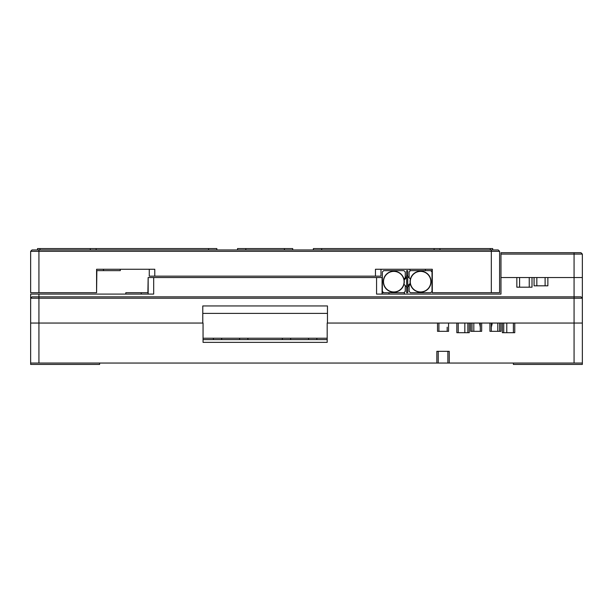 <?xml version="1.0" encoding="UTF-8"?>
<svg xmlns="http://www.w3.org/2000/svg" width="613" height="613" viewBox="0 0 613 613"><rect width="100%" height="100%" fill="white"/><g stroke="black" fill="none" stroke-linecap="round" stroke-linejoin="round"><path stroke-width="0.92" d="M497.787 323.051L497.787 331.326L499.595 331.326L499.595 323.051M506.775 323.051L506.775 332.706L513.388 332.706L513.388 323.051M479.55 323.051L480.285 327.189M479.627 324.43L480.285 324.43M491.32 324.43L492.055 324.43L492.055 323.051M491.32 327.189L491.978 324.43M438.908 323.051L438.908 331.326L447.184 331.326L447.184 327.189M447.873 363.049L438.218 363.049L438.218 351.326L447.873 351.326L447.873 363.049L574.075 363.049L574.075 323.051L514.767 323.051L514.767 332.706L502.353 332.706L502.353 323.051L500.974 323.051L500.974 331.326L489.94 331.326L489.94 323.051L481.665 323.051L481.665 331.326L470.631 331.326L470.631 323.051L469.251 323.051L469.251 332.706L456.838 332.706L456.838 323.051L448.563 323.051L448.563 331.326L437.529 331.326L437.529 323.051L327.189 323.051L327.189 342.361L203.056 342.361L203.056 323.051L30.65 323.051L30.65 364.428L99.612 364.428L99.612 363.049M382.083 294.087L382.083 277.536L376.566 277.536L376.566 294.087L500.974 294.087L500.974 277.536L574.075 277.536L547.869 277.536L547.869 285.811L534.076 285.811L534.076 277.536L532.007 277.536L532.007 287.19L516.836 287.19L516.836 277.536L500.974 277.536L500.974 252.709L580.971 252.709L582.35 254.089L582.35 277.536L574.075 277.536L574.075 296.845L38.925 296.845L38.925 298.224L30.65 298.224L32.029 296.845L38.925 296.845L38.925 294.087L30.65 294.087L30.65 323.051L38.925 323.051L38.925 363.049L438.218 363.049M38.925 363.049L30.65 363.049M500.974 254.089L574.075 254.089L574.075 277.536L582.35 277.536L582.35 363.049L574.075 363.049M436.839 363.049L436.839 351.326L449.252 351.326L449.252 363.049M582.35 323.051L574.075 323.051L582.35 323.051L582.35 298.224L580.971 296.845L574.075 296.845L574.075 298.224L582.35 298.224M582.35 363.049L582.35 364.428L513.388 364.428L513.388 363.049M327.189 342.361L320.017 342.361M306.776 342.361L223.469 342.361M210.228 342.361L203.056 342.361L203.056 339.602L327.189 339.602M464.83 323.051L464.83 332.706L458.217 332.706L458.217 323.051M467.872 323.051L467.872 332.706M473.818 323.051L473.818 331.326L472.01 331.326L472.01 323.051M480.285 323.051L480.285 331.326M491.32 331.326L491.32 323.051M503.733 332.706L503.733 323.051M316.844 339.602L316.844 338.223M282.363 339.602L282.363 338.223M247.882 339.602L247.882 338.223M213.401 339.602L213.401 338.223M545.11 278.915L545.11 281.673M491.32 294.087L500.974 294.087M38.925 294.087L153.679 294.087L153.679 277.536L148.162 277.536L148.162 294.087M519.594 287.19L519.594 277.536M376.566 277.536L153.679 277.536M536.835 285.811L536.835 277.536M529.249 277.536L529.249 287.19M403.929 292.707L405.254 291.382L405.254 285.558L403.967 284.263A10.482 10.482 0 0 1 383.324 281.673A10.482 10.482 0 0 1 403.944 279.022L405.254 277.712L405.254 271.965L403.929 270.639L383.684 270.639L382.359 271.965L382.359 292.707L404.427 292.707L404.427 294.087M327.189 338.223L203.056 338.223M125.818 294.087L125.818 292.707L147.886 292.707L148.162 277.536M545.11 277.536L545.11 285.811M327.465 313.396L202.78 313.396M382.359 291.382L383.684 292.707M404.09 281.673A10.283 10.283 0 0 1 393.807 291.957A10.283 10.283 0 0 1 383.523 281.673A10.283 10.283 0 0 1 393.807 271.39A10.283 10.283 0 0 1 404.09 281.673M403.967 284.263A10.482 10.482 0 0 0 403.944 279.022M407.768 276.409L409.116 277.75L407.768 276.409M406.634 277.543L404.159 280.018M405.254 285.597L406.634 286.907L405.254 285.597M407.737 285.804L410.212 283.329M407.737 286.938L410.411 284.294M406.634 276.409L403.959 279.053M407.737 275.605L406.634 275.605L406.634 270.639L407.737 270.639L407.737 292.707L406.634 292.707L406.634 287.742L407.737 287.742M406.634 275.605L406.634 287.742M432.012 271.965L432.012 270.639L430.686 270.639L432.012 271.965L432.012 291.382L430.686 292.707L410.442 292.707L409.116 291.382L409.116 285.635L410.426 284.325A10.482 10.482 0 0 0 431.046 281.673A10.482 10.482 0 0 0 410.404 279.084L409.116 277.789L409.116 271.965L410.442 270.639L409.944 270.639L409.944 269.26M430.686 270.639L410.442 270.639M410.281 281.673A10.283 10.283 0 0 1 420.564 271.39A10.283 10.283 0 0 1 430.847 281.673A10.283 10.283 0 0 1 420.564 291.957A10.283 10.283 0 0 1 410.281 281.673M410.404 279.084A10.482 10.482 0 0 0 410.426 284.325M149.266 269.26L149.266 276.156L380.979 276.156L380.979 269.26M154.782 276.156L154.782 269.26L96.578 269.26L96.578 292.707L38.925 292.707L38.925 251.33L499.595 251.33L498.216 249.951L499.595 251.33L499.595 292.707L432.288 292.707L432.288 269.26L375.462 269.26L375.462 276.156M432.288 292.707L432.012 291.382M498.216 249.951L32.029 249.951L30.65 251.33L30.65 292.707L38.925 292.707M38.925 249.951L38.925 251.33L30.65 251.33L32.029 249.951L37.546 249.951L37.546 248.571L216.849 248.571L216.849 249.951M120.301 269.26L120.301 270.639L96.854 270.639L96.578 292.707M313.396 249.951L313.396 248.571L492.699 248.571L492.699 249.951M237.537 249.951L237.537 248.571L292.707 248.571L292.707 249.951M38.925 298.224L574.075 298.224L574.075 323.051L327.465 323.051L327.465 305.948L202.78 305.948L202.78 323.051L38.925 323.051L38.925 298.224M574.075 252.709L574.075 254.089L582.35 254.089M308.569 338.223L308.569 339.602M290.639 339.602L290.639 338.223M239.606 338.223L239.606 339.602M221.676 339.602L221.676 338.223M388.979 292.707L388.979 294.087M141.266 292.707L141.266 294.087M491.32 249.951L491.32 292.707M425.391 269.26L425.391 270.639M103.474 269.26L103.474 270.639M490.277 248.571L490.277 249.951M439.95 248.571L439.95 249.951M434.104 248.571L434.104 249.951M321.672 249.951L321.672 248.571M39.968 249.951L39.968 248.571M208.573 248.571L208.573 249.951M96.141 249.951L96.141 248.571M90.295 248.571L90.295 249.951M245.813 249.951L245.813 248.571M284.432 248.571L284.432 249.951"/></g></svg>
